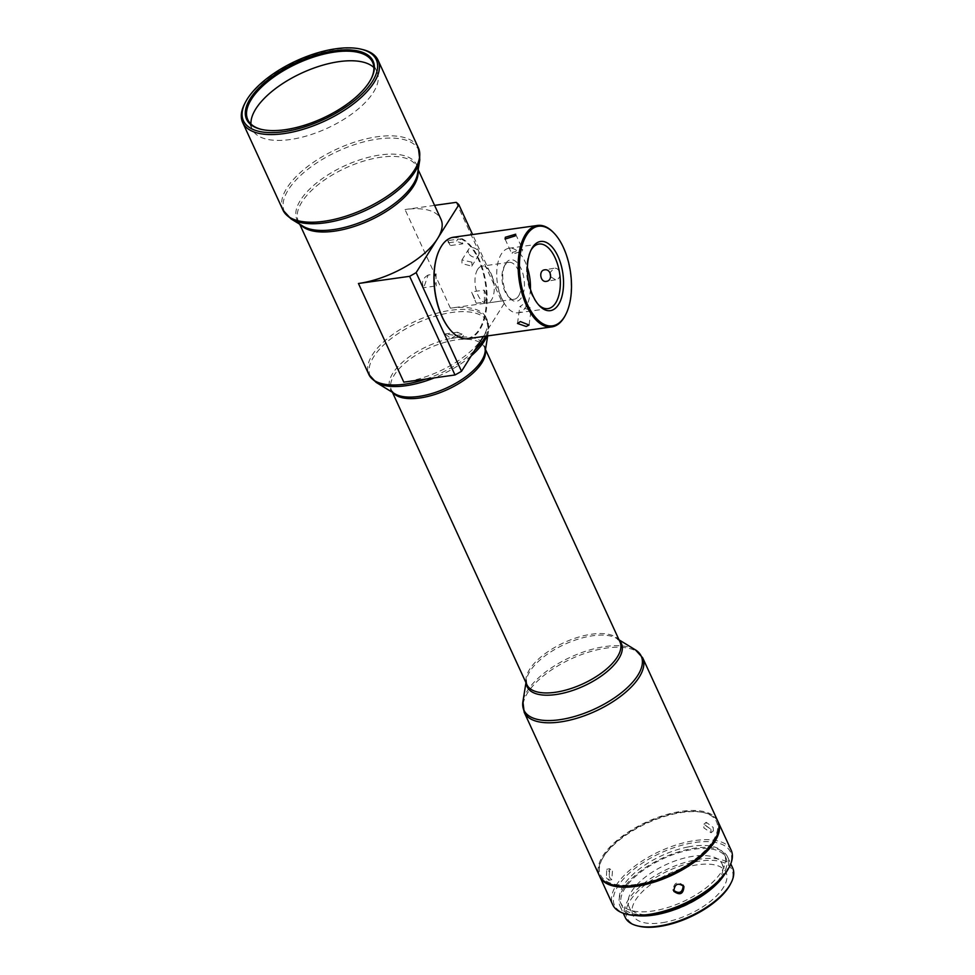 <?xml version="1.0" encoding="UTF-8"?>
<svg xmlns="http://www.w3.org/2000/svg" width="975" height="975" viewBox="0 0 975 975"><rect width="100%" height="100%" fill="white"/><g stroke="black" fill="none" stroke-linecap="round" stroke-linejoin="round"><path stroke-width="0.73" stroke-dasharray="4.88 3.66" d="M471.912 262.202L461.943 259.923L461.955 263.603L471.79 266.126L471.912 262.202M477.64 269.417A18.622 9.384 -98 0 1 482.04 266.151A18.622 9.384 -98 0 1 492.887 278.436A18.622 9.384 -98 0 1 491.607 299.764A18.622 9.384 -98 0 1 487.207 303.042A18.622 9.384 -98 0 1 476.348 290.745A18.622 9.384 -98 0 1 477.64 269.417M518.578 295.986A18.622 9.384 82 0 0 519.87 274.658A18.622 9.384 82 0 0 509.011 262.36A18.622 9.384 82 0 0 504.623 265.639A18.622 9.384 82 0 0 504.087 266.577A18.622 9.384 82 0 0 508.28 296.558A18.622 9.384 82 0 0 514.191 299.252A18.622 9.384 82 0 0 518.578 295.986M505.745 263.457A20.962 10.554 -98 0 1 521.077 268.637A20.962 10.554 -98 0 1 521.442 297.607A20.962 10.554 -98 0 1 509.864 298.252A20.962 10.554 -98 0 1 505.135 264.517A20.962 10.554 -98 0 1 505.745 263.457M530.424 289.185A32.602 16.417 -98 0 1 525.805 307.088A32.602 16.417 -98 0 1 518.115 312.817A32.602 16.417 -98 0 1 499.115 291.306A32.602 16.417 -98 0 1 501.382 253.975A32.602 16.417 -98 0 1 509.06 248.247A32.602 16.417 -98 0 1 527.402 267.577M522.295 251.038L522.661 249.442L512.338 252.44L512.082 254.304L522.295 251.038M550.668 276.839L555.665 279.788C562.319 279.203 560.515 266.979 553.958 268.271L549.985 272.744M468.561 253.122A5.826 4.314 32.2 0 1 468.609 249.32A5.826 4.314 32.2 0 1 473.606 247.821A5.826 4.314 32.2 0 1 478.518 251.733A5.826 4.314 32.2 0 1 478.457 255.523A5.826 4.314 32.2 0 1 473.472 257.034A5.826 4.314 32.2 0 1 468.561 253.122M483.429 336.485L504.258 303.408A88.481 39.158 -24.7 0 0 501.589 300.995L450.401 308.173A65.203 28.848 155.3 0 1 486.342 317.923A65.203 28.848 155.3 0 1 482.893 337.338A65.203 28.848 155.3 0 1 403.821 382.151M434.582 205.384L405.027 209.527A65.203 28.848 155.3 0 1 440.968 219.265M439.822 249.039A50.761 25.569 -98 0 1 441.188 246.663A50.761 25.569 -98 0 1 478.335 259.216A50.761 25.569 -98 0 1 479.225 329.379A50.761 25.569 -98 0 1 451.327 331.098M467.72 338.691A51.224 25.801 82 0 0 479.798 329.696A51.224 25.801 82 0 0 483.344 271.026A51.224 25.801 82 0 0 453.485 237.23M261.69 129.456A68.689 30.396 -24.7 0 0 262.19 129.577A68.689 30.396 -24.7 0 0 285.663 129.955A68.689 30.396 -24.7 0 0 370.756 79.645A68.689 30.396 -24.7 0 0 370.987 79.194M250.953 124.057A68.689 30.396 -24.7 0 0 252.208 129.297A68.689 30.396 -24.7 0 0 290.075 139.559A68.689 30.396 -24.7 0 0 355.058 111.552A68.689 30.396 -24.7 0 0 377.02 71.882A68.689 30.396 -24.7 0 0 373.864 67.519M244.701 103.667A74.514 32.967 155.3 0 1 336.997 49.091A74.514 32.967 155.3 0 1 362.456 49.506M522.685 304.663L519.797 306.662L528.548 309.575L531.338 308.234L522.685 304.663M710.897 829.274L711.08 832.76L703.852 827.872L703.926 824.168L710.897 829.274M706.119 825.983L713.347 830.883L713.164 827.385L706.193 822.291L706.119 825.983M599.564 876.086A65.203 28.848 155.3 0 1 601.575 860.182A65.203 28.848 155.3 0 1 676.857 813.357A65.203 28.848 155.3 0 1 704.608 812.784A65.203 28.848 155.3 0 1 718.002 821.608M731.189 850.249A65.203 28.848 -24.7 0 0 689.764 841.425A65.203 28.848 -24.7 0 0 612.727 904.739M683.853 886.312L683.268 885.227C677.259 881.047 673.896 882.631 673.164 889.992L673.664 890.845M612.434 871.089L611.812 879.694L609.375 877.268L609.655 868.725L612.434 871.089M606.426 877.853L608.863 880.279L609.472 871.662L606.706 869.31L606.426 877.853M641.087 883.569A63.802 28.226 -24.7 0 0 708.106 847.263A63.802 28.226 -24.7 0 0 703.109 812.431A63.802 28.226 -24.7 0 0 675.955 812.992A63.802 28.226 -24.7 0 0 602.282 858.804A63.802 28.226 -24.7 0 0 641.087 883.569M627.888 914.477A63.802 28.226 155.3 0 1 622.891 879.645A63.802 28.226 155.3 0 1 689.91 843.338A63.802 28.226 155.3 0 1 728.715 868.091M717.746 821.035A65.203 28.848 -24.7 0 0 681.818 811.285A65.203 28.848 -24.7 0 0 620.137 837.866A65.203 28.848 -24.7 0 0 599.284 875.526M688.131 846.946A57.281 25.35 155.3 0 1 724.523 854.697A57.281 25.35 155.3 0 1 656.833 910.309A57.281 25.35 155.3 0 1 620.441 902.57A57.281 25.35 155.3 0 1 688.131 846.946M655.151 913.904A57.281 25.35 155.3 0 1 621.831 905.604A57.281 25.35 155.3 0 1 689.52 849.981A57.281 25.35 155.3 0 1 725.912 857.732A57.281 25.35 155.3 0 1 710.531 888.432M665.462 922.143A51.224 22.669 155.3 0 1 632.921 915.208A51.224 22.669 155.3 0 1 693.457 865.471A51.224 22.669 155.3 0 1 725.997 872.406A51.224 22.669 155.3 0 1 665.462 922.143M661.513 913.551A51.224 22.669 155.3 0 1 628.973 906.628A51.224 22.669 155.3 0 1 689.508 856.891A51.224 22.669 155.3 0 1 722.048 863.813A51.224 22.669 155.3 0 1 661.513 913.551M639.1 926.25A57.744 25.557 155.3 0 1 634.579 894.721A57.744 25.557 155.3 0 1 695.236 861.863A57.744 25.557 155.3 0 1 730.36 884.276M732.664 867.957A59.146 26.167 -24.7 0 0 695.102 859.95A59.146 26.167 -24.7 0 0 625.207 917.378M636.309 915.574A59.146 26.167 155.3 0 1 620.137 906.384A59.146 26.167 155.3 0 1 690.032 848.957A59.146 26.167 155.3 0 1 727.606 856.952A59.146 26.167 155.3 0 1 724.072 875.209M554.105 233.208A51.224 25.801 -98 0 1 565.561 314.888M530.851 250.465A32.602 16.417 82 0 0 530.315 251.44A32.602 16.417 82 0 0 537.676 303.895A32.602 16.417 82 0 0 538.456 304.7M555.665 279.788L546.439 281.348M504.258 303.408L472.595 234.548M456.215 202.349L501.589 300.995M445.002 333.974L457.592 332.207A6.983 3.522 82 0 0 461.699 336.96A6.983 3.522 82 0 0 463.357 335.741A6.983 3.522 82 0 0 463.954 334.352L455.959 335.473L445.002 333.974L450.95 338.471L455.959 335.473M457.592 332.207A46.727 23.534 82 0 0 463.954 334.352M476.251 303.249L484.258 302.128A6.983 3.522 82 0 0 485.087 301.226A6.983 3.522 82 0 0 484.1 290.111L471.51 291.878L476.251 303.249L471.51 291.878M484.258 302.128A46.727 23.534 82 0 0 484.1 290.111M447.952 240.581L450.231 245.59C447.903 240.057 447.306 239.119 448.451 242.799L450.231 245.59L462.82 243.823A6.983 3.522 82 0 0 458.701 239.07A6.983 3.522 82 0 0 456.446 241.678L448.451 242.799L447.952 240.581L458.701 239.07M462.82 243.823A46.727 23.534 82 0 0 456.446 241.678M428.147 275.023C422.699 278.192 421.212 282.409 423.723 287.686L428.147 275.023L436.154 273.902A6.983 3.522 82 0 0 434.326 279.264A6.983 3.522 82 0 0 436.3 285.919L423.723 287.686M436.154 273.902A46.727 23.534 82 0 0 436.3 285.919M485.648 336.18A65.203 28.848 -24.7 0 0 487.281 319.946A65.203 28.848 -24.7 0 0 451.34 310.208A65.203 28.848 -24.7 0 0 372.267 355.022A65.203 28.848 -24.7 0 0 368.818 374.437M425.904 379.056A65.203 28.848 -24.7 0 0 474.593 350.513M418.007 170.869A65.203 28.848 -24.7 0 0 416.91 166.944A65.203 28.848 -24.7 0 0 380.969 157.207A65.203 28.848 -24.7 0 0 319.288 183.788A65.203 28.848 -24.7 0 0 298.435 221.435A65.203 28.848 -24.7 0 0 300.702 224.823M418.19 169.735L416.91 166.944L417.592 173.465A65.825 29.128 -24.7 0 0 380.311 154.952A65.825 29.128 -24.7 0 0 311.671 187.176A65.825 29.128 -24.7 0 0 302.945 226.2L298.435 221.435L299.727 224.226M376.082 382.358A64.569 28.568 155.3 0 1 373.669 356.838A64.569 28.568 155.3 0 1 443.259 314.072A64.569 28.568 155.3 0 1 488.56 330.622A64.569 28.568 155.3 0 1 486.976 335.985M419.798 159.778A73.893 32.699 -24.7 0 0 377.959 138.998A73.893 32.699 -24.7 0 0 300.897 175.171A73.893 32.699 -24.7 0 0 291.111 218.973M418.385 147.871A74.514 32.967 -24.7 0 0 377.313 136.744A74.514 32.967 -24.7 0 0 306.82 167.127A74.514 32.967 -24.7 0 0 282.994 210.149M485.501 349.513L484.587 347.539L485.062 352.219A51.846 22.949 -24.7 0 0 448.695 338.934A51.846 22.949 -24.7 0 0 392.815 373.267A51.846 22.949 -24.7 0 0 394.753 393.754L391.511 390.353A51.224 22.669 155.3 0 1 394.229 375.095A51.224 22.669 155.3 0 1 442.674 342.968A51.224 22.669 155.3 0 1 484.587 347.539A51.224 22.669 155.3 0 1 485.392 350.183M392.998 392.681A51.224 22.669 155.3 0 1 391.511 390.353L392.425 392.328M619.052 639.868L616.712 638.442L619.954 641.842A51.224 22.669 -24.7 0 0 591.715 634.189A51.224 22.669 -24.7 0 0 529.596 669.398A51.224 22.669 -24.7 0 0 526.878 684.657L526.403 679.977A51.846 22.949 155.3 0 1 592.812 635.737A51.846 22.949 155.3 0 1 616.712 638.442A51.846 22.949 155.3 0 1 619.344 640.526M524.184 712.25A65.203 28.848 155.3 0 1 545.037 674.602A65.203 28.848 155.3 0 1 606.718 648.022A65.203 28.848 155.3 0 1 642.659 657.759M635.383 649.85A64.569 28.568 -24.7 0 0 605.621 646.474A64.569 28.568 -24.7 0 0 522.917 701.573M526.268 683.329A51.846 22.949 155.3 0 1 526.403 679.977L525.964 682.683M471.217 355.887A64.569 28.568 155.3 0 1 434.302 377.873M450.401 308.173L405.027 209.527M509.011 262.36L482.04 266.151M538.943 244.055L509.06 248.247M553.849 268.283L544.489 269.868M461.943 259.923L468.609 249.32M487.707 335.888L488.56 330.622L486.342 317.923M252.208 129.297L247.796 119.693M262.19 129.577L261.19 129.346M517.518 323.456L519.797 306.662M515.665 234.207L522.661 249.442M713.347 830.883L711.08 832.76M673.957 891.516L673.274 890.212M608.863 880.279L611.812 879.694M703.109 812.431L704.608 812.784M724.523 854.697L725.912 857.732M628.973 906.628L632.921 915.208M727.606 856.952L730.763 863.801M620.137 906.384L623.293 913.234M722.048 863.813L725.997 872.406M620.441 902.57L621.831 905.604M602.282 858.804L601.575 860.182M606.706 869.31L609.655 868.725M706.193 822.291L703.926 824.168M537.676 303.895L539.248 305.589M530.315 251.44L531.363 249.381M505.087 239.082L512.082 254.304M529.059 325.028L531.338 308.234M370.756 79.645L371.219 78.731M377.02 71.882L372.608 62.278M471.79 266.126L478.457 255.523M547.999 308.624L518.115 312.817M508.28 296.558L509.864 298.252M504.087 266.577L505.135 264.517M514.191 299.252L487.207 303.042M450.95 338.471L461.699 336.96M472.863 294.706L474.654 298.582"/><path stroke-width="1.46" d="M544.611 269.843C551.265 268.539 553.081 280.763 546.317 281.361C540.223 282.567 538.419 270.343 544.611 269.843L544.489 269.868M527.402 267.577A32.602 16.417 -98 0 1 530.424 289.185M538.456 304.7A32.602 16.417 82 0 0 547.999 308.624A32.602 16.417 82 0 0 555.689 302.896A32.602 16.417 82 0 0 557.944 265.566A32.602 16.417 82 0 0 538.943 244.055A32.602 16.417 82 0 0 531.253 249.783A32.602 16.417 82 0 0 530.851 250.465M549.985 272.744L550.668 276.839M418.19 169.735L440.968 219.265A65.203 28.848 155.3 0 1 437.519 238.692A65.203 28.848 155.3 0 1 358.447 283.493L409.622 276.327A88.481 39.158 -24.7 0 0 416.142 272.622L461.516 371.28A88.481 39.158 -24.7 0 1 454.996 374.973L409.622 276.327M451.327 331.098A50.761 25.569 -98 0 1 451.169 330.927A50.761 25.569 -98 0 1 439.713 249.247A50.761 25.569 -98 0 1 439.822 249.039M537.554 225.444L453.485 237.23A51.224 25.801 82 0 0 441.407 246.224A51.224 25.801 82 0 0 439.92 248.832A51.224 25.801 82 0 0 451.486 331.268A51.224 25.801 82 0 0 467.72 338.691L551.777 326.905A51.224 25.801 -98 0 1 521.93 293.109A51.224 25.801 -98 0 1 525.476 234.439A51.224 25.801 -98 0 1 537.554 225.444A51.224 25.801 -98 0 1 553.788 232.867A51.224 25.801 -98 0 1 554.105 233.208M370.987 79.194A68.689 30.396 -24.7 0 0 372.608 62.278A68.689 30.396 -24.7 0 0 334.742 52.016A68.689 30.396 -24.7 0 0 269.758 80.023A68.689 30.396 -24.7 0 0 247.796 119.693A68.689 30.396 -24.7 0 0 261.69 129.456M373.864 67.519A68.689 30.396 -24.7 0 0 339.166 61.62A68.689 30.396 -24.7 0 0 250.953 124.057M284.98 129.724A69.627 30.81 155.3 0 1 261.19 129.346A69.627 30.81 155.3 0 1 257.498 89.383A69.627 30.81 155.3 0 1 334.73 50.737A69.627 30.81 155.3 0 1 371.219 78.731A69.627 30.81 155.3 0 1 284.98 129.724M283.737 131.71A73.113 32.358 -24.7 0 0 364.833 91.114A73.113 32.358 -24.7 0 0 360.957 49.152A73.113 32.358 -24.7 0 0 335.973 48.75A73.113 32.358 -24.7 0 0 245.408 102.302A73.113 32.358 -24.7 0 0 283.737 131.71M360.957 49.152L362.456 49.506A74.514 32.967 155.3 0 1 378.068 60.231A74.514 32.967 155.3 0 1 354.242 103.252A74.514 32.967 155.3 0 1 283.762 133.636A74.514 32.967 155.3 0 1 242.678 122.509A74.514 32.967 155.3 0 1 244.701 103.667L245.408 102.302M520.394 321.579L529.059 325.028L526.244 326.491L517.518 323.456L520.394 321.579M565.561 314.888A51.224 25.801 -98 0 1 565.342 315.303A51.224 25.801 -98 0 1 563.867 317.911A51.224 25.801 -98 0 1 551.777 326.905M515.312 235.865L505.087 239.082L505.355 237.254L515.665 234.207L515.312 235.865M532.374 247.601A34.929 17.587 -98 0 1 557.944 256.242A34.929 17.587 -98 0 1 558.553 304.517A34.929 17.587 -98 0 1 539.248 305.589A34.929 17.587 -98 0 1 531.363 249.381A34.929 17.587 -98 0 1 532.374 247.601M526.622 235.085A50.298 25.338 82 0 0 527.499 304.59A50.298 25.338 82 0 0 564.318 317.033A50.298 25.338 82 0 0 565.768 314.474A50.298 25.338 82 0 0 554.422 233.549A50.298 25.338 82 0 0 526.622 235.085M673.847 891.308C674.566 883.935 677.942 882.351 683.95 886.531C683.353 894.099 679.977 895.684 673.847 891.308L673.957 891.516M718.002 821.608A65.203 28.848 155.3 0 1 718.27 822.169A65.203 28.848 155.3 0 1 641.233 885.471A65.203 28.848 155.3 0 1 599.808 876.659A65.203 28.848 155.3 0 1 599.564 876.086M599.808 876.659L612.727 904.739A65.203 28.848 -24.7 0 0 626.389 914.123A65.203 28.848 -24.7 0 0 654.14 913.551A65.203 28.848 -24.7 0 0 729.422 866.726A65.203 28.848 -24.7 0 0 731.189 850.249L718.27 822.169M673.164 889.992C679.283 894.392 682.658 892.795 683.268 885.227M729.422 866.726L728.715 868.091A63.802 28.226 155.3 0 1 655.042 913.916A63.802 28.226 155.3 0 1 627.888 914.477L626.389 914.123M599.284 875.526A65.203 28.848 -24.7 0 0 635.225 885.263A65.203 28.848 -24.7 0 0 696.906 858.682A65.203 28.848 -24.7 0 0 717.746 821.035L642.659 657.759A65.203 28.848 155.3 0 1 621.806 695.407A65.203 28.848 155.3 0 1 560.125 721.987A65.203 28.848 155.3 0 1 524.184 712.25L599.284 875.526M710.531 888.432A57.281 25.35 155.3 0 1 658.223 913.343A57.281 25.35 155.3 0 1 655.151 913.904M731.067 882.899L730.36 884.276A57.744 25.557 155.3 0 1 663.682 925.75A57.744 25.557 155.3 0 1 639.1 926.25L637.601 925.897A59.146 26.167 -24.7 0 0 662.781 925.385A59.146 26.167 -24.7 0 0 731.067 882.899A59.146 26.167 -24.7 0 0 732.664 867.957L730.763 863.801M724.072 875.209A59.146 26.167 155.3 0 1 657.711 914.379A59.146 26.167 155.3 0 1 636.309 915.574M623.293 913.234L625.207 917.378A59.146 26.167 -24.7 0 0 637.601 925.897M416.142 272.622L458.884 204.75A88.481 39.158 -24.7 0 0 456.215 202.349L434.582 205.384M454.996 374.973L403.821 382.151L358.447 283.493M483.429 336.485L461.516 371.28M472.595 234.548L458.884 204.75M474.593 350.513A65.203 28.848 -24.7 0 0 483.832 339.373A65.203 28.848 -24.7 0 0 485.648 336.18M434.302 377.873A64.569 28.568 155.3 0 1 376.082 382.358L368.818 374.437A65.203 28.848 -24.7 0 0 404.747 384.187A65.203 28.848 -24.7 0 0 425.904 379.056M300.702 224.823A65.203 28.848 -24.7 0 0 334.376 231.173A65.203 28.848 -24.7 0 0 418.007 170.869M419.798 159.778A73.893 32.699 -24.7 0 1 325.163 222.824A73.893 32.699 -24.7 0 1 291.111 218.973L302.945 226.2A65.825 29.128 -24.7 0 0 333.279 229.637A65.825 29.128 -24.7 0 0 417.592 173.465L419.798 159.778L418.385 147.871L378.068 60.231M486.976 335.985A64.569 28.568 155.3 0 1 484.161 341.347A64.569 28.568 155.3 0 1 471.217 355.887M291.111 218.973L282.994 210.149A74.514 32.967 -24.7 0 0 324.066 221.288A74.514 32.967 -24.7 0 0 394.558 190.905A74.514 32.967 -24.7 0 0 418.385 147.871M376.082 382.358L394.753 393.754A51.846 22.949 -24.7 0 0 439.433 390.963A51.846 22.949 -24.7 0 0 481.54 360.823A51.846 22.949 -24.7 0 0 485.062 352.219L487.707 335.888M485.392 350.183A51.224 22.669 155.3 0 1 481.882 362.798A51.224 22.669 155.3 0 1 436.3 393.997A51.224 22.669 155.3 0 1 392.998 392.681M392.425 392.328L526.878 684.657A51.224 22.669 -24.7 0 0 555.116 692.311A51.224 22.669 -24.7 0 0 617.248 657.113A51.224 22.669 -24.7 0 0 619.954 641.842L485.501 349.513M525.964 682.683L522.917 701.573A64.569 28.568 -24.7 0 0 559.479 719.745A64.569 28.568 -24.7 0 0 626.828 688.118A64.569 28.568 -24.7 0 0 635.383 649.85L642.659 657.759M619.344 640.526A51.846 22.949 155.3 0 1 607.608 671.166A51.846 22.949 155.3 0 1 555.762 694.566A51.846 22.949 155.3 0 1 526.268 683.329M619.052 639.868L635.383 649.85M522.917 701.573L524.184 712.25M554.422 233.549L553.788 232.867M565.768 314.474L565.342 315.303M282.994 210.149L242.678 122.509M368.818 374.437L299.727 224.226"/></g></svg>
